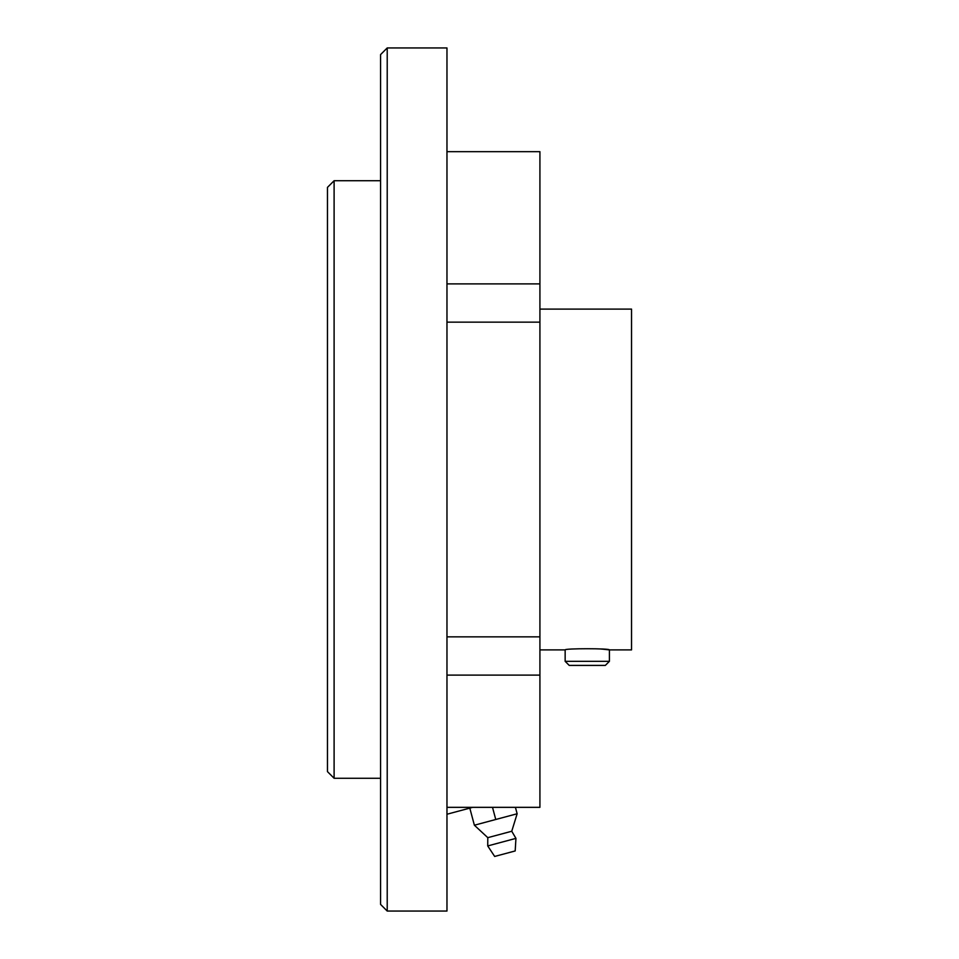 <?xml version="1.0" encoding="UTF-8"?>
<svg xmlns="http://www.w3.org/2000/svg" width="959" height="959" viewBox="0 0 959 959"><rect width="100%" height="100%" fill="white"/><g stroke="black" fill="none" stroke-linecap="round" stroke-linejoin="round"><path stroke-width="1.44" d="M446.966 814.239L472.715 807.334M446.966 636.86L539.917 636.86L539.917 807.334L446.966 807.334M446.966 151.666L539.917 151.666L539.917 322.14L446.966 322.14M539.917 649.902L565.151 649.902C563.772 648.344 610.775 648.344 609.409 649.902L631.537 649.902L631.537 309.098L539.917 309.098M569.214 665.402L605.333 665.402L609.409 661.326L565.151 661.326L569.214 665.402M609.409 661.326L609.409 649.902L602.947 649.183M602.911 649.183L600.058 648.943M565.151 649.902L565.151 661.326M446.966 911.05L446.966 47.95L387.22 47.95L387.22 911.05L446.966 911.05M539.917 636.86L539.917 322.14M334.104 180.736L334.104 778.264L327.463 771.623L327.463 187.377L334.104 180.736L380.579 180.736M387.22 911.05L380.579 904.409L380.579 54.591L387.22 47.95M474.381 825.219L487.795 837.663L511.746 831.249L517.141 813.759L474.381 825.219L469.802 808.113M495.755 819.489L492.506 807.334M517.141 813.759L515.415 807.334M511.746 831.249L515.942 838.37L487.723 845.934L487.795 837.663M515.942 838.37L515.187 850.945L494.664 856.447L487.723 845.934M539.917 675.112L446.966 675.112M539.917 283.888L446.966 283.888M334.104 778.264L380.579 778.264"/></g></svg>
